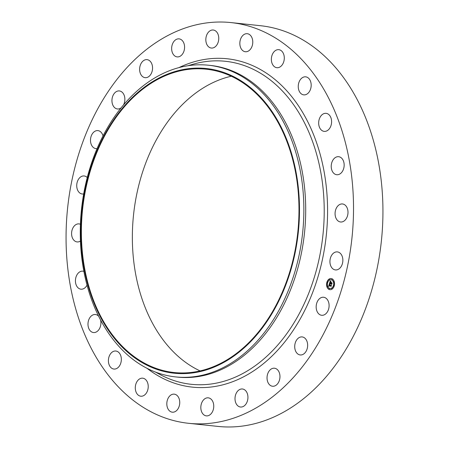 <?xml version="1.0" encoding="UTF-8"?>
<svg xmlns="http://www.w3.org/2000/svg" width="449" height="449" viewBox="0 0 449 449"><rect width="100%" height="100%" fill="white"/><g stroke="black" fill="none" stroke-linecap="round" stroke-linejoin="round"><path stroke-width="0.67" d="M319.374 298.81A9.064 6.432 96 0 1 323.589 297.249A9.064 6.432 96 0 1 328.988 303.911A9.064 6.432 96 0 1 325.895 313.716A9.064 6.432 96 0 1 321.68 315.282A9.064 6.432 96 0 1 316.281 308.615A9.064 6.432 96 0 1 319.374 298.81M231.011 22.585L260.42 25.7A201.478 142.962 96 0 1 363.359 112.385A201.478 142.962 96 0 1 358.218 326.277A201.478 142.962 96 0 1 217.989 426.415L188.58 423.3A201.478 142.962 96 0 1 85.641 336.615A201.478 142.962 96 0 1 90.782 122.723A201.478 142.962 96 0 1 231.011 22.585A201.478 142.962 96 0 1 333.944 109.27A201.478 142.962 96 0 1 328.803 323.162A201.478 142.962 96 0 1 188.58 423.3M200.074 370.908A152.508 108.215 96 0 1 147.193 312.308A152.508 108.215 96 0 1 231.28 76.223M284.161 134.823A152.508 108.215 96 0 1 280.271 296.727A152.508 108.215 96 0 1 174.128 372.524A152.508 108.215 96 0 1 96.209 306.914A152.508 108.215 96 0 1 100.099 145.005A152.508 108.215 96 0 1 206.243 69.208A152.508 108.215 96 0 1 284.161 134.823M284.593 134.425A153.21 108.714 96 0 1 245.272 346.847A153.21 108.714 96 0 1 95.777 307.307A153.21 108.714 96 0 1 135.098 94.885A153.21 108.714 96 0 1 284.593 134.425M288.628 132.651A156.707 111.195 96 0 1 284.632 299.017A156.707 111.195 96 0 1 175.565 376.902A156.707 111.195 96 0 1 95.502 309.479A156.707 111.195 96 0 1 99.504 143.113A156.707 111.195 96 0 1 208.566 65.234A156.707 111.195 96 0 1 288.628 132.651M208.566 65.234L210.418 65.425A156.707 111.195 96 0 1 290.481 132.848A156.707 111.195 96 0 1 286.484 299.214A156.707 111.195 96 0 1 177.417 377.098L175.565 376.902M121.123 107.855A9.064 6.432 96 0 1 120.113 108.473A9.064 6.432 96 0 1 117.453 108.967A9.064 6.432 96 0 1 111.953 101.143A9.064 6.432 96 0 1 116.706 91.422A9.064 6.432 96 0 1 119.361 90.934A9.064 6.432 96 0 1 123.531 104.926M273.469 368.214A9.064 6.432 96 0 1 274.451 368.214A9.064 6.432 96 0 1 279.952 377.216A9.064 6.432 96 0 1 273.525 386.241A9.064 6.432 96 0 1 272.543 386.247A9.064 6.432 96 0 1 267.048 377.239A9.064 6.432 96 0 1 273.469 368.214M146.121 77.671A9.064 6.432 96 0 1 145.134 77.671A9.064 6.432 96 0 1 139.639 68.669A9.064 6.432 96 0 1 146.06 59.644A9.064 6.432 96 0 1 147.048 59.644A9.064 6.432 96 0 1 152.542 68.646A9.064 6.432 96 0 1 146.121 77.671M243.122 389.115A9.064 6.432 96 0 1 247.809 399.172A9.064 6.432 96 0 1 240.518 407.019A9.064 6.432 96 0 1 239.828 406.895A9.064 6.432 96 0 1 235.136 396.837A9.064 6.432 96 0 1 242.426 388.991A9.064 6.432 96 0 1 243.122 389.115M176.468 56.77A9.064 6.432 96 0 1 171.776 46.713A9.064 6.432 96 0 1 179.067 38.867A9.064 6.432 96 0 1 179.757 38.99A9.064 6.432 96 0 1 184.449 49.048A9.064 6.432 96 0 1 177.159 56.894A9.064 6.432 96 0 1 176.468 56.77M210.502 398.695A9.064 6.432 96 0 1 213.404 409.179A9.064 6.432 96 0 1 206.338 415.869A9.064 6.432 96 0 1 204.082 415.011A9.064 6.432 96 0 1 201.18 404.527A9.064 6.432 96 0 1 208.246 397.836A9.064 6.432 96 0 1 210.502 398.695M209.088 47.19A9.064 6.432 96 0 1 206.181 36.706A9.064 6.432 96 0 1 213.253 30.016A9.064 6.432 96 0 1 215.503 30.874A9.064 6.432 96 0 1 218.405 41.364A9.064 6.432 96 0 1 211.339 48.049A9.064 6.432 96 0 1 209.088 47.19M177.832 396.293A9.064 6.432 96 0 1 179.061 406.614A9.064 6.432 96 0 1 172.326 412.182A9.064 6.432 96 0 1 168.729 410.038A9.064 6.432 96 0 1 167.499 399.717A9.064 6.432 96 0 1 174.234 394.149A9.064 6.432 96 0 1 177.832 396.293M241.753 49.592A9.064 6.432 96 0 1 240.524 39.271A9.064 6.432 96 0 1 247.264 33.703A9.064 6.432 96 0 1 250.862 35.847A9.064 6.432 96 0 1 252.091 46.168A9.064 6.432 96 0 1 245.35 51.736A9.064 6.432 96 0 1 241.753 49.592M147.345 382.082A9.064 6.432 96 0 1 147.115 391.708A9.064 6.432 96 0 1 140.801 396.214A9.064 6.432 96 0 1 136.17 392.314A9.064 6.432 96 0 1 136.401 382.688A9.064 6.432 96 0 1 142.715 378.181A9.064 6.432 96 0 1 147.345 382.082M272.246 63.803A9.064 6.432 96 0 1 272.476 54.177A9.064 6.432 96 0 1 278.784 49.671A9.064 6.432 96 0 1 283.42 53.571A9.064 6.432 96 0 1 283.184 63.197A9.064 6.432 96 0 1 276.876 67.704A9.064 6.432 96 0 1 272.246 63.803M121.112 357.022A9.064 6.432 96 0 1 113.917 369.05A9.064 6.432 96 0 1 108.63 363.045A9.064 6.432 96 0 1 115.825 351.023A9.064 6.432 96 0 1 121.112 357.022M298.478 88.863A9.064 6.432 96 0 1 305.674 76.835A9.064 6.432 96 0 1 310.955 82.841A9.064 6.432 96 0 1 303.76 94.868A9.064 6.432 96 0 1 298.478 88.863M100.57 319.974A9.064 6.432 96 0 1 100.918 322.831A9.064 6.432 96 0 1 93.499 332.546A9.064 6.432 96 0 1 87.982 324.234A9.064 6.432 96 0 1 95.407 314.513A9.064 6.432 96 0 1 98.662 316.253M318.667 123.054A9.064 6.432 96 0 1 326.092 113.339A9.064 6.432 96 0 1 331.603 121.651A9.064 6.432 96 0 1 324.178 131.372A9.064 6.432 96 0 1 318.667 123.054M87.022 285.149A9.064 6.432 96 0 1 80.938 289.19A9.064 6.432 96 0 1 75.64 278.515A9.064 6.432 96 0 1 82.852 271.157A9.064 6.432 96 0 1 83.873 271.387M331.435 164.059A9.064 6.432 96 0 1 338.647 156.695A9.064 6.432 96 0 1 343.951 167.37A9.064 6.432 96 0 1 336.739 174.728A9.064 6.432 96 0 1 331.435 164.059M80.438 241.051A9.064 6.432 96 0 1 77.099 241.927A9.064 6.432 96 0 1 72.435 229.012A9.064 6.432 96 0 1 79.007 223.894A9.064 6.432 96 0 1 80.422 224.281M335.919 209.077A9.064 6.432 96 0 1 342.492 203.958A9.064 6.432 96 0 1 347.15 216.873A9.064 6.432 96 0 1 340.578 221.991A9.064 6.432 96 0 1 335.919 209.077M83.682 193.917A9.064 6.432 96 0 1 82.234 193.99A9.064 6.432 96 0 1 77.054 188.445A9.064 6.432 96 0 1 78.597 179.095A9.064 6.432 96 0 1 84.143 175.957A9.064 6.432 96 0 1 87.252 177.54M331.805 255.032A9.064 6.432 96 0 1 337.351 251.895A9.064 6.432 96 0 1 342.536 257.44A9.064 6.432 96 0 1 340.993 266.79A9.064 6.432 96 0 1 335.442 269.928A9.064 6.432 96 0 1 330.262 264.382A9.064 6.432 96 0 1 331.805 255.032M97.057 148.63A9.064 6.432 96 0 1 96.002 148.636A9.064 6.432 96 0 1 90.603 141.974A9.064 6.432 96 0 1 93.695 132.169A9.064 6.432 96 0 1 97.91 130.608A9.064 6.432 96 0 1 103.029 135.907M299.477 337.412A9.064 6.432 96 0 1 302.132 336.918A9.064 6.432 96 0 1 307.638 344.742A9.064 6.432 96 0 1 302.884 354.463A9.064 6.432 96 0 1 300.224 354.951A9.064 6.432 96 0 1 294.724 347.128A9.064 6.432 96 0 1 299.477 337.412M328.949 289.375A5.596 3.974 96 0 1 326.709 282.965A5.596 3.974 96 0 1 331.137 278.543A5.596 3.974 96 0 1 332.148 278.846A5.596 3.974 96 0 1 334.387 285.255A5.596 3.974 96 0 1 329.959 289.678A5.596 3.974 96 0 1 328.949 289.375M331.199 278.554A5.596 3.974 -84 0 0 326.821 283.016A5.596 3.974 -84 0 0 329.066 289.386A5.596 3.974 -84 0 0 330.021 289.684M330.144 288.499A4.411 3.126 -84 0 0 330.2 288.511A4.411 3.126 -84 0 0 333.691 285.025A4.411 3.126 -84 0 0 331.923 279.974A4.411 3.126 -84 0 0 331.132 279.738A4.411 3.126 -84 0 0 331.07 279.733M327.304 282.786L327.377 282.135M332.002 279.738L332.075 279.087M329.269 279.946L329.341 279.289M333.843 286.103L333.916 285.446M333.893 282.286L333.966 281.635M329.145 289.15L329.212 288.494M327.248 286.602L327.321 285.946M331.878 288.943L331.951 288.292M331.805 279.963A4.411 3.126 96 0 1 333.573 285.014A4.411 3.126 96 0 1 330.082 288.494A4.411 3.126 96 0 1 329.291 288.258A4.411 3.126 96 0 1 327.523 283.207A4.411 3.126 96 0 1 331.014 279.727A4.411 3.126 96 0 1 331.805 279.963M329.454 283.555L329.835 284.133L329.252 284.767L331.233 285.491L330.913 286.541L330.823 286.125L329.235 285.323L329.319 286.148L329.117 285.261L329.229 286.238L328.634 286.322L329.454 283.555M329.6 283.459L329.931 284.082L329.6 283.459M329.611 284.217L329.431 284.677L331.036 285.491L331.452 285.278L331.031 286.484L331.368 285.384L331.031 285.57L329.364 284.722L329.656 284.206M329.521 283.341L330.245 280.956L330.61 281.574L329.886 282.64L330.632 283.022L330.015 282.544L330.43 281.68L330.077 282.511L330.694 282.819L330.638 281.966L331.311 282.309L330.767 283.089L331.873 283.308L331.53 284.436L331.435 283.953L330.745 283.605L330.7 283.993L330.627 283.549L330.582 284.049L330.492 283.476L329.521 283.341M330.397 280.827L330.722 281.529L330.397 280.827M330.75 281.832L331.441 282.18L330.75 281.832M331.104 282.483L330.964 282.96L332.12 283.078L331.654 284.442L332.036 283.184L330.902 282.993L331.104 282.483M329.819 283.139L330.582 283.706M330.745 283.605L331.598 284.206M330.778 282.039L330.694 282.819M330.138 282.539L330.632 283.022M330.312 281.119L329.673 283.24M329.532 283.695L328.763 286.294M329.235 285.323L330.98 286.322M330.705 281.877L331.424 282.197M329.487 284.705L331.076 285.542M331.025 282.988L331.699 283.347M329.341 279.295L329.212 279.952L329.341 279.295M329.022 289.134L329.156 288.477L329.022 289.134M187.867 65.75L192.851 64.302A162.403 115.236 96 0 1 192.851 64.302A162.403 115.236 96 0 1 308.429 131.159A162.403 115.236 96 0 1 294.19 322.522A162.403 115.236 96 0 1 160.001 374.517L155.433 372.058M178.898 67.642A165.103 117.15 96 0 1 311.533 129.789A165.103 117.15 96 0 1 291.682 332.614A165.103 117.15 96 0 1 147.059 368.332"/></g></svg>
